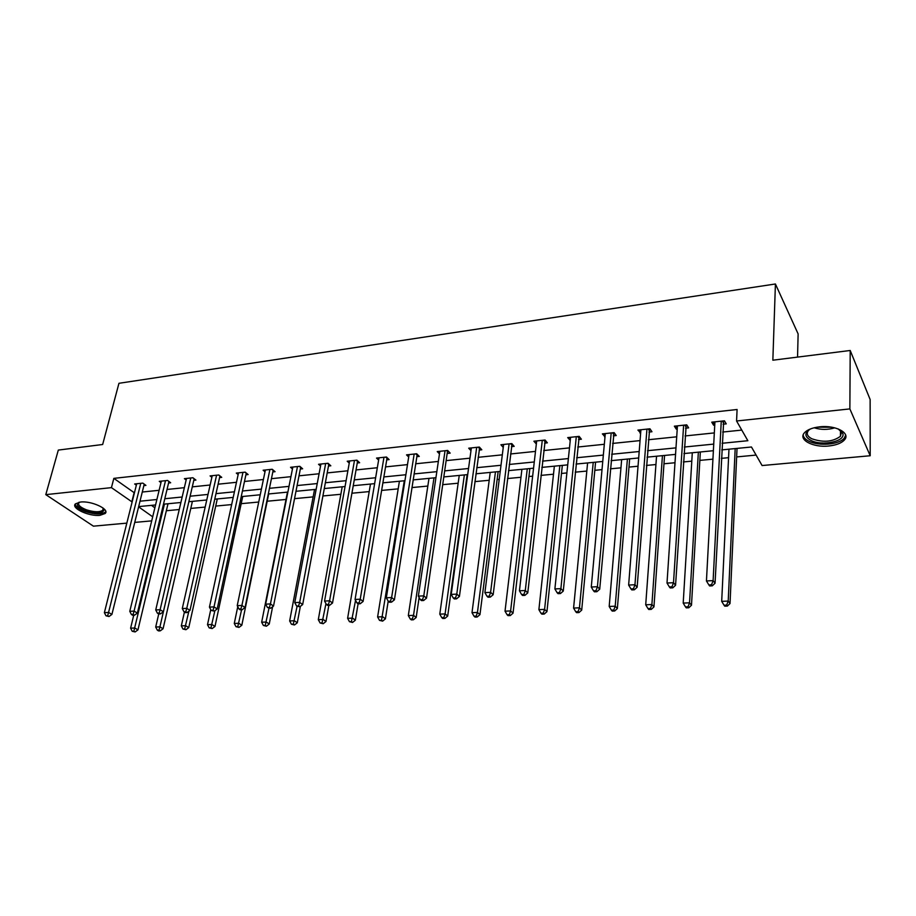 <?xml version="1.0" encoding="UTF-8"?>
<svg xmlns="http://www.w3.org/2000/svg" width="916" height="916" viewBox="0 0 916 916"><rect width="100%" height="100%" fill="white"/><g stroke="black" fill="none" stroke-linecap="round" stroke-linejoin="round"><path stroke-width="1.37" d="M80.413 502.048C91.371 500.594 110 509.273 105.18 513.464L100.039 515.307C89.23 516.681 70.669 508.174 75.41 503.869L80.413 502.048M819.671 426.833C835.678 424.887 850.975 433.142 844.415 439.955C841.415 443.184 836.228 445.187 828.843 445.989C813.076 447.798 797.882 439.749 804.408 432.821C807.294 429.684 812.378 427.692 819.671 426.833M797.55 357.103L798.122 333.928L775.417 283.983L118.943 383.3L102.661 444.5L58.315 450.077L45.8 494.64L111.443 487.633L132.133 501.979M775.417 283.983L772.852 360.206L850.208 350.485L870.131 399.49L870.2 455.744L762.089 465.546L751.463 446.997L721.774 449.893M166.346 510.739L179.25 509.525M190.78 508.437L205.161 507.075M215.718 506.079L231.656 504.579M241.194 503.674L258.736 502.025M267.209 501.224L286.021 499.449M294.517 498.647L313.146 496.884M322.867 495.968L340.866 494.274M351.87 493.232L369.205 491.594M381.56 490.426L398.185 488.858M411.937 487.564L427.829 486.064M443.035 484.633L458.16 483.201M474.889 481.621L489.201 480.27M497.136 479.526L499.22 479.32M507.521 478.541L520.964 477.27M528.933 476.526L532.631 476.171M540.955 475.393L553.493 474.202M561.485 473.446L566.889 472.942M575.225 472.152L586.812 471.064M594.827 470.309L602.007 469.622M610.365 468.832L620.956 467.836M628.983 467.08L638.028 466.221M646.41 465.431L655.936 464.538M663.974 463.782L674.989 462.74M683.393 461.95L691.798 461.149M699.858 460.393L712.934 459.156M721.35 458.366L728.575 457.679M736.647 456.924L756.089 455.08M151.713 520.872L134.744 522.406M126.832 523.128L93.409 526.162L45.8 494.64M850.208 350.485L849.865 408.914L870.2 455.744M168.578 482.984L170.662 482.766L167.594 480.453L168.933 481.495L137.366 613.102L134.057 611.098L129.774 611.327L161.342 481.129M160.987 482.618L159.269 481.347L167.594 480.453M219.565 477.58L221.741 477.35L218.764 474.98L210.073 475.908L211.871 477.316M272.808 471.935L275.075 471.694L272.189 469.255L263.121 470.229L264.999 471.797M328.443 466.038L330.813 465.786L328.031 463.267L318.55 464.286L320.531 466.061M386.632 459.866L389.117 459.603L386.46 457.015L376.533 458.08L378.629 460.084M447.58 453.409L450.18 453.134L447.661 450.454L437.253 451.577L439.462 453.878M511.46 446.63L514.185 446.344L511.815 443.584L500.915 444.752L503.25 447.443M578.511 439.531L581.374 439.222L579.175 436.371L567.714 437.596L570.244 440.401M648.952 432.066L651.963 431.745L649.959 428.791L637.914 430.085L640.662 432.936M723.067 424.2L726.239 423.868L724.442 420.81L711.755 422.173L713.587 425.207L714.743 425.081M722.106 443.275L747.857 440.71L736.567 420.994L737.094 409.498L113.847 478.37L134.423 492.842M142.278 492.029L159.121 490.289M167.021 489.465L184.356 487.678M192.28 486.854L210.142 485.011M218.088 484.198L236.477 482.297M244.469 481.473L263.407 479.515M271.422 478.679L290.933 476.663M298.982 475.839L319.077 473.755M327.161 472.919L347.874 470.778M355.981 469.942L377.335 467.733M385.464 466.897L407.483 464.618M415.646 463.782L438.352 461.435M446.527 460.588L469.954 458.172M478.163 457.324L502.323 454.828M510.555 453.97L535.482 451.393M543.738 450.546L569.477 447.878M577.756 447.031L604.32 444.283M612.621 443.424L640.055 440.596M648.368 439.737L676.718 436.806M685.042 435.947L714.331 432.913M722.667 432.054L741.765 430.085M685.534 428.184L688.626 427.852L686.725 424.852L674.359 426.18L676.306 429.157L677.222 429.066M613.285 435.844L616.228 435.535L614.121 432.627L602.373 433.886L605.018 436.714M544.573 443.126L547.367 442.829L545.077 440.024L533.902 441.214L536.341 443.997M479.137 450.065L481.805 449.779L479.354 447.065L468.706 448.199L470.973 450.683M416.757 456.672L419.288 456.408L416.7 453.775L406.544 454.863L408.696 457.015M357.206 462.992L359.633 462.729L356.919 460.175L347.21 461.217L349.248 463.107M300.311 469.015L302.635 468.774L299.795 466.301L290.532 467.286L292.456 468.958M245.9 474.786L248.11 474.545L245.179 472.141L236.305 473.091L238.149 474.591M193.803 480.305L195.921 480.087L192.898 477.751L184.402 478.656L186.154 479.995M143.881 485.606L145.919 485.388L142.816 483.11L134.663 483.98L136.335 485.194M113.847 478.37L111.443 487.633M736.567 420.994L849.865 408.914M138.602 506.846L152.697 516.807M713.381 450.706L683.92 453.569M675.55 454.382L647.04 457.153M638.681 457.966L611.087 460.656M602.751 461.469L576.038 464.057M567.725 464.87L541.848 467.389M533.559 468.19L508.495 470.629M500.216 471.431L475.942 473.801M467.687 474.603L444.157 476.892M435.936 477.683L413.127 479.904M404.929 480.705L382.819 482.858M374.644 483.648L353.198 485.732M345.057 486.522L324.253 488.549M316.135 489.339L295.96 491.297M287.876 492.087L268.285 493.987M260.236 494.777L241.229 496.621M233.202 497.399L214.745 499.197M206.764 499.976L188.845 501.716L159.922 626.842L163.071 628.765L192.406 501.373M180.887 502.495L163.495 504.189M155.571 504.956L138.671 506.594M140.011 501.201L156.888 499.518M164.8 498.728L182.181 496.999M190.116 496.209L208.012 494.422M215.993 493.632L234.416 491.8M242.431 490.999L261.415 489.11M269.453 488.32L289.009 486.373M297.082 485.56L317.234 483.556M325.329 482.755L346.099 480.682M354.229 479.881L375.64 477.751M383.793 476.938L405.88 474.74M414.055 473.927L436.829 471.66M445.039 470.847L468.534 468.5M476.767 467.687L500.995 465.271M509.262 464.446L534.268 461.962M542.547 461.137L568.367 458.572M576.679 457.748L603.335 455.092M611.659 454.267L639.196 451.519M647.532 450.695L675.985 447.867M684.344 447.031L713.736 444.1M151.472 505.357L154.873 507.796M134.068 492.877L131.778 502.014M713.77 421.955L713.587 425.207M676.512 425.94L676.306 429.157M640.204 429.833L639.952 433.016M604.8 433.623L604.514 436.772M570.267 437.321L569.947 440.436M536.57 440.928L536.215 444.008M721.258 421.154L713.117 580.607L706.442 580.962L714.915 421.829M723.697 420.891L715.053 583.24L713.117 580.607L711.526 584.774L708.858 584.912L709.637 585.954L712.305 585.816L711.526 584.774M712.305 585.816L715.053 583.24M706.442 580.962L708.858 584.912M728.976 449.184L721.693 601.354L728.209 601.056L730.029 603.529L737.025 448.405M726.651 605.075L724.041 605.201L724.785 606.174L727.384 606.06L726.651 605.075L728.209 601.056L735.182 448.588M724.041 605.201L721.693 601.354M730.029 603.529L727.384 606.06M683.622 425.184L673.512 582.702L667.008 583.034L677.439 425.848M686.198 424.91L675.561 585.278L673.512 582.702L671.966 586.801L669.367 586.938L670.203 587.957L672.791 587.832L671.966 586.801M672.791 587.832L675.561 585.278M667.008 583.034L669.367 586.938M646.936 429.112L634.96 584.729L628.639 585.061L640.914 429.753M649.639 428.825L637.135 587.259L634.96 584.729L633.471 588.782L630.941 588.908L631.811 589.915L634.341 589.79L633.471 588.782M634.341 589.79L637.135 587.259M628.639 585.061L630.941 588.908M692.301 452.756L683.199 603.094L689.542 602.808L691.488 605.236L700.339 451.977M688.042 606.781L685.5 606.896L686.279 607.858L688.821 607.755L688.042 606.781L689.542 602.808L698.358 452.16M685.5 606.896L683.199 603.094M691.488 605.236L688.821 607.755M656.543 456.237L645.711 604.8L651.894 604.514L653.944 606.907L664.558 455.458M650.429 608.442L647.956 608.545L648.78 609.495L651.253 609.392L650.429 608.442L651.894 604.514L662.44 455.664M647.956 608.545L645.711 604.8M653.944 606.907L651.253 609.392M838.209 428.928L842.777 433.44C845.915 441.409 821.847 446.424 810.774 440.321C804.317 436.52 804.294 432.695 810.706 428.837M809.595 429.455L808.404 430.577C806.172 433.611 807.294 436.337 811.782 438.753C823.266 442.726 832.816 441.901 840.43 436.291L841.415 432.375L839.319 429.558M803.16 435.02C803.481 437.367 805.359 439.405 808.782 441.146C818.606 446.401 839.262 444.695 844.289 438.088L845.674 435.203M79.36 502.186L79.005 502.506C77.62 504.888 80.139 507.338 86.562 509.857C94.314 512.25 99.741 512.365 102.832 510.201L103.348 508.254L104.081 509.834C102.695 513.658 96.661 514.059 85.978 511.025C77.803 507.682 75.501 504.75 79.074 502.231M102.832 510.201L103.13 508.082M75.272 504.029C75.696 506.72 79.028 509.239 85.28 511.575C94.898 514.54 101.619 514.678 105.454 511.998L105.775 511.586M611.178 432.947L597.438 586.698L591.278 587.03L605.304 433.577M613.995 432.638L599.717 589.194L597.438 586.698L595.995 590.694L593.522 590.82L594.45 591.816L596.9 591.69L595.995 590.694M596.9 591.69L599.717 589.194M591.278 587.03L593.522 590.82M621.655 459.626L609.186 606.461L615.208 606.186L617.361 608.545L629.658 458.847M613.789 610.056L611.384 610.159L612.243 611.098L614.659 610.995L613.789 610.056L615.208 606.186L627.403 459.065M611.384 610.159L609.186 606.461M617.361 608.545L614.659 610.995M576.301 436.68L560.89 588.622L554.89 588.942L570.576 437.287M579.21 436.417L563.271 591.083L560.89 588.622L559.493 592.572L557.088 592.686L558.05 593.671L560.443 593.545L559.493 592.572M560.443 593.545L563.271 591.083M554.89 588.942L557.088 592.686M587.603 462.935L573.588 608.075L579.462 607.8L581.706 610.125L595.583 462.156M578.076 611.625L575.729 611.728L576.633 612.655L578.981 612.552L578.076 611.625L579.462 607.8L593.225 462.385M575.729 611.728L573.588 608.075M581.706 610.125L578.981 612.552M542.283 440.321L525.292 590.499L519.441 590.809L536.696 440.917M545.226 440.195L527.765 592.915L525.292 590.499L523.929 594.392L521.593 594.507L522.589 595.469L524.925 595.354L523.929 594.392M524.925 595.354L527.765 592.915M519.441 590.809L521.593 594.507M554.363 466.175L538.883 609.644L544.596 609.392L546.944 611.67L562.332 465.397M543.268 613.159L540.978 613.262L541.917 614.167L544.207 614.063L543.268 613.159L544.596 609.392L559.848 465.637M540.978 613.262L538.883 609.644M546.944 611.67L544.207 614.063M509.09 443.882L490.598 592.331L484.896 592.629L503.628 444.466M512.067 443.871L493.163 594.713L490.598 592.331L489.281 596.167L487.003 596.282L488.033 597.232L490.3 597.118L489.281 596.167M490.3 597.118L493.163 594.713M484.896 592.629L487.003 596.282M476.686 447.351L456.775 594.106L451.222 594.404L471.362 447.924M479.698 447.443L459.42 596.453L456.775 594.106L455.492 597.896L453.271 598.011L454.336 598.95L456.557 598.835L455.492 597.896M456.557 598.835L459.42 596.453M451.222 594.404L453.271 598.011M445.05 450.741L423.787 595.847L418.372 596.133L439.852 451.29M447.592 450.466L426.512 598.159L423.787 595.847L422.551 599.579L420.387 599.694L421.475 600.61L423.639 600.507L422.551 599.579M423.639 600.507L426.512 598.159M418.372 596.133L420.387 599.694M414.158 454.05L391.624 597.541L386.334 597.816L409.074 454.588M417.238 454.325L394.418 599.82L391.624 597.541L390.411 601.228L388.304 601.343L389.426 602.247L391.533 602.144L390.411 601.228M391.533 602.144L394.418 599.82M386.334 597.816L388.304 601.343M383.976 457.279L360.228 599.19L355.065 599.465L379.006 457.805M387.102 457.634L363.102 601.434L360.228 599.19L359.061 602.842L356.988 602.946L358.145 603.839L360.206 603.736L359.061 602.842M360.206 603.736L363.102 601.434M355.065 599.465L356.988 602.946M354.481 460.439L329.588 600.804L324.55 601.068L349.637 460.954M357.641 460.863L332.519 603.014L329.588 600.804L328.455 604.411L326.44 604.514L327.619 605.396L329.623 605.293L328.455 604.411M329.623 605.293L332.519 603.014M324.55 601.068L326.44 604.514M325.661 463.53L299.669 602.373L294.757 602.636L320.921 464.034M328.855 464.023L302.669 604.56L299.669 602.373L298.57 605.934L296.601 606.037L299.772 606.804L298.57 605.934M299.772 606.804L302.669 604.56M294.757 602.636L296.601 606.037M297.471 466.542L270.449 603.919L265.651 604.171L292.834 467.046M300.711 467.103L273.518 606.071L270.449 603.919L269.384 607.434L267.461 607.537L270.609 608.293L269.384 607.434M270.609 608.293L273.518 606.071M265.651 604.171L267.461 607.537M269.911 469.496L241.916 605.419L237.221 605.671L265.377 469.988M273.197 470.103L245.03 607.537L241.916 605.419L240.874 608.9L238.996 608.991L240.244 609.838L242.122 609.735L240.874 608.9M242.122 609.735L245.03 607.537M237.221 605.671L238.996 608.991M242.958 472.381L214.023 606.884L209.443 607.125L238.526 472.862M246.278 473.045L217.195 608.98L214.023 606.884L213.016 610.319L211.184 610.411L214.287 611.155L213.016 610.319M214.287 611.155L217.195 608.98M209.443 607.125L211.184 610.411M216.577 475.209L186.772 608.327L182.284 608.556L212.237 475.679M219.943 475.919L189.978 610.388L186.772 608.327L185.788 611.716L183.99 611.808L185.284 612.632L187.07 612.541L185.788 611.716M187.07 612.541L189.978 610.388M182.284 608.556L183.99 611.808M190.768 477.969L160.117 609.724L155.731 609.953L186.52 478.427M194.169 478.725L163.38 611.762L160.117 609.724L159.166 613.079L157.403 613.17L158.72 613.983L160.472 613.892L159.166 613.079M160.472 613.892L163.38 611.762M155.731 609.953L157.403 613.17M165.51 480.682L134.057 611.098L133.129 614.418L131.412 614.499L132.74 615.3L134.446 615.22L133.129 614.418M134.446 615.22L137.366 613.102M129.774 611.327L131.412 614.499M140.766 483.327L108.569 612.438L104.378 612.655L136.702 483.762M144.236 484.152L111.912 614.418L108.569 612.438L107.664 615.724L105.981 615.804L109.004 616.514L107.664 615.724M109.004 616.514L111.912 614.418M104.378 612.655L105.981 615.804M521.914 469.324L505.025 611.178L510.613 610.926L513.04 613.182L529.86 468.557M509.319 614.647L507.086 614.75L508.059 615.644L510.292 615.552L509.319 614.647L510.613 610.926L527.273 468.809M507.086 614.75L505.025 611.178M513.04 613.182L510.292 615.552M490.22 472.404L472.003 612.678L477.454 612.438L479.961 614.659L498.144 471.637M476.194 616.113L474.019 616.205L475.026 617.086L477.202 616.995L476.194 616.113L477.454 612.438L495.453 471.9M474.019 616.205L472.003 612.678M479.961 614.659L477.202 616.995M459.248 475.415L439.783 614.144L445.096 613.903L447.684 616.09L467.149 474.648M443.871 617.533L441.752 617.624L442.783 618.495L444.913 618.403L443.871 617.533L445.096 613.903L464.366 474.923M441.752 617.624L439.783 614.144M447.684 616.09L444.913 618.403M428.986 478.358L408.318 615.575L413.517 615.334L416.173 617.498L419.127 597.472M412.326 618.918L410.254 619.01L411.318 619.869L413.391 619.777L412.326 618.918L413.517 615.334L433.989 477.877M410.254 619.01L408.318 615.575M416.173 617.498L413.391 619.777M399.41 481.244L377.61 616.972L382.67 616.731L385.396 618.861L388.201 601.159M381.525 620.281L379.499 620.372L382.613 621.128L381.525 620.281L404.3 480.763M379.499 620.372L377.61 616.972M385.396 618.861L382.613 621.128M370.488 484.049L347.611 618.323L352.557 618.105L355.351 620.201L358.099 603.804M351.435 621.609L349.454 621.689L352.557 622.445L351.435 621.609L355.557 600.346M349.454 621.689L347.611 618.323M355.351 620.201L352.557 622.445M342.206 486.808L318.299 619.663L323.13 619.434L325.981 621.506L328.855 605.327M322.043 622.903L320.108 622.983L323.188 623.727L322.043 622.903L325.959 603.633M320.108 622.983L318.299 619.663M325.981 621.506L323.188 623.727M314.543 489.499L289.651 620.956L294.38 620.739L297.288 622.788L300.356 606.346M293.326 624.162L291.425 624.243L294.483 624.975L293.326 624.162L297.082 606.381M291.425 624.243L289.651 620.956M297.288 622.788L294.483 624.975M287.464 492.132L261.655 622.227L266.281 622.021L269.235 624.036L272.625 606.747M265.251 625.399L263.396 625.479L266.43 626.201L265.251 625.399L268.961 608.373M263.396 625.479L261.655 622.227M269.235 624.036L266.43 626.201M237.759 606.678L234.278 623.475L238.801 623.269L241.813 625.262L268.686 493.953M237.794 626.613L235.984 626.693L239.007 627.403L237.794 626.613L241.584 609.77M235.984 626.693L234.278 623.475M241.813 625.262L239.007 627.403M210.76 609.632L207.508 624.689L211.928 624.483L214.985 626.452L242.729 496.483M210.955 627.792L209.18 627.872L212.18 628.571L210.955 627.792L214.882 610.697M209.18 627.872L207.508 624.689M214.985 626.452L212.18 628.571M184.414 612.083L181.322 625.88L185.65 625.674L188.753 627.62L217.298 498.945M184.689 628.948L182.96 629.017L185.937 629.716L184.689 628.948L188.879 611.201M182.96 629.017L181.322 625.88M188.753 627.62L185.937 629.716M158.731 613.983L155.697 627.036L159.922 626.842L159.006 630.082L157.312 630.151L158.571 630.918L160.266 630.838L159.006 630.082M157.312 630.151L155.697 627.036M163.071 628.765L160.266 630.838M133.725 615.254L130.61 628.181L134.755 627.987L137.95 629.887L168.006 503.743M133.862 631.181L132.202 631.261L135.133 631.937L133.862 631.181L164.433 504.098M132.202 631.261L130.61 628.181M137.95 629.887L135.133 631.937M723.045 420.959L723.388 421.543M722.346 421.039L723.159 422.402M685.512 424.978L685.878 425.551M684.79 425.058L685.649 426.398M648.94 428.894L649.318 429.467M648.185 428.974L649.089 430.302M834.751 427.841C827.835 429.936 820.965 429.913 814.164 427.772M817.026 427.188L831.877 427.234M612.495 432.799L613.445 434.104M577.687 436.531L578.683 437.802M543.738 440.161L544.768 441.42M510.601 443.71L511.666 444.947M478.267 447.18L479.366 448.393M446.687 450.558L447.821 451.76M415.841 453.867L417.009 455.046M385.716 457.095L386.907 458.252M356.267 460.244L357.492 461.389M327.493 463.336L328.73 464.458M299.349 466.347L300.62 467.458M271.823 469.29L273.117 470.389M244.904 472.175L246.221 473.251M218.569 474.992L219.909 476.057M192.795 477.763L194.146 478.805M841.415 432.375L842.777 433.44M840.476 430.68L840.43 436.291M103.313 508.746L104.081 509.834"/></g></svg>
